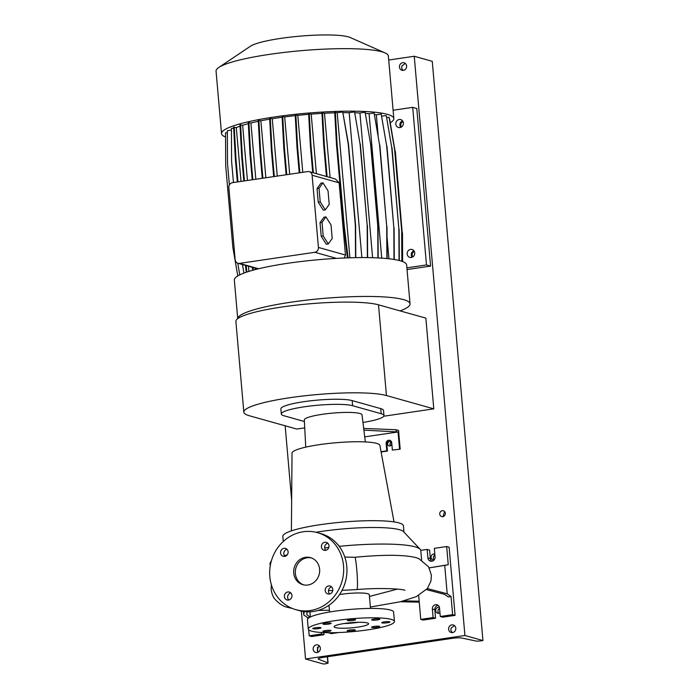 <?xml version="1.0" encoding="UTF-8"?>
<svg xmlns="http://www.w3.org/2000/svg" width="699" height="699" viewBox="0 0 699 699"><rect width="100%" height="100%" fill="white"/><g stroke="black" fill="none" stroke-linecap="round" stroke-linejoin="round"><path stroke-width="1.05" d="M305.463 557.321A14.05 12.923 -74.3 0 0 293.737 570.358A14.05 12.923 -74.3 0 0 302.877 584.696A14.05 12.923 -74.3 0 0 307.883 585.002A14.05 12.923 -74.3 0 0 319.618 571.974A14.05 12.923 -74.3 0 0 310.478 557.636A14.05 12.923 -74.3 0 0 305.463 557.321M311.291 557.898A14.05 12.923 -74.3 0 0 307.106 557.785A14.05 12.923 -74.3 0 0 295.424 570.358A14.05 12.923 -74.3 0 0 303.698 584.897M374.227 619.069A4.107 0.612 175 0 0 371.693 619.864A4.107 0.612 175 0 0 377.346 619.943A4.107 0.612 175 0 0 379.88 619.148A4.107 0.612 175 0 0 374.227 619.069M384.258 621.883A4.107 0.612 175 0 0 381.724 622.678A4.107 0.612 175 0 0 387.368 622.765A4.107 0.612 175 0 0 389.911 621.97A4.107 0.612 175 0 0 384.258 621.883M374.105 626.426A4.107 0.612 175 0 0 371.562 627.221A4.107 0.612 175 0 0 377.215 627.3A4.107 0.612 175 0 0 379.749 626.505A4.107 0.612 175 0 0 374.105 626.426M349.71 630.017A4.107 0.612 175 0 0 347.167 630.813A4.107 0.612 175 0 0 352.82 630.891A4.107 0.612 175 0 0 355.354 630.096A4.107 0.612 175 0 0 349.71 630.017M325.367 630.568A4.107 0.612 175 0 0 322.833 631.363A4.107 0.612 175 0 0 328.478 631.442A4.107 0.612 175 0 0 331.011 630.647A4.107 0.612 175 0 0 325.367 630.568M315.336 627.754A4.107 0.612 175 0 0 312.803 628.55A4.107 0.612 175 0 0 318.447 628.628A4.107 0.612 175 0 0 320.981 627.833A4.107 0.612 175 0 0 315.336 627.754M325.489 623.22A4.107 0.612 175 0 0 322.955 624.015A4.107 0.612 175 0 0 328.609 624.093A4.107 0.612 175 0 0 331.143 623.298A4.107 0.612 175 0 0 325.489 623.22M347.656 620.616A4.107 0.612 175 0 0 352.261 620.59A4.107 0.612 175 0 0 355.538 619.698A4.107 0.612 175 0 0 355.232 619.497A4.107 0.612 175 0 0 350.627 619.524A4.107 0.612 175 0 0 347.351 620.415A4.107 0.612 175 0 0 347.656 620.616M283.986 548.296A4.107 3.775 -74.3 0 0 283.226 556.299A4.107 3.775 -74.3 0 0 288.119 552.577A4.107 3.775 -74.3 0 0 283.986 548.296M286.966 549.274A4.107 3.775 -74.3 0 0 284.982 556.334M287.805 591.966A4.107 3.775 -74.3 0 0 287.053 599.96A4.107 3.775 -74.3 0 0 291.946 596.247A4.107 3.775 -74.3 0 0 287.805 591.966M290.793 592.935A4.107 3.775 -74.3 0 0 288.809 600.004M328.661 585.937A4.107 3.775 -74.3 0 0 327.901 593.94A4.107 3.775 -74.3 0 0 332.794 590.218A4.107 3.775 -74.3 0 0 328.661 585.937M331.641 586.915A4.107 3.775 -74.3 0 0 329.657 593.975M324.834 542.275A4.107 3.775 -74.3 0 0 324.083 550.27A4.107 3.775 -74.3 0 0 328.976 546.557A4.107 3.775 -74.3 0 0 324.834 542.275M327.822 543.245A4.107 3.775 -74.3 0 0 325.839 550.305M344.817 557.103L355.136 557.252C383.83 554.543 404.153 554.674 416.088 557.645L418.946 558.658M369.448 596.448L397.416 589.117M421.611 560.048L420.772 550.515A75.667 11.315 175 0 0 420.134 549.239A75.667 11.315 175 0 0 339.181 546.33M328.792 547.457A75.667 11.315 175 0 0 324.703 547.964M403.97 532.14L403.428 525.858A60.533 9.052 175 0 0 320.186 524.687A60.533 9.052 175 0 0 282.815 536.413L283.261 541.498M420.134 549.239L403.506 531.651A60.533 9.052 175 0 0 320.78 531.502A60.533 9.052 175 0 0 315.931 532.262M394.018 521.908L379.889 445.42A44.107 6.597 175 0 0 319.26 444.669A44.107 6.597 175 0 0 292.025 453.109L291.396 530.882M365.35 441.925L362.021 414.874A28.956 4.334 175 0 0 322.195 414.332A28.956 4.334 175 0 0 304.318 419.916L305.734 447.142M370.496 608.427L369.299 594.718A20.542 3.076 175 0 0 341.06 594.325A20.542 3.076 175 0 0 339.548 594.561M394.428 621.49L393.607 612.123A43.242 6.466 175 0 0 334.157 611.284A43.242 6.466 175 0 0 307.455 619.655L308.276 629.03A43.242 6.466 175 0 0 367.735 629.86A43.242 6.466 175 0 0 394.428 621.49A43.242 6.466 175 0 0 334.97 620.66A43.242 6.466 175 0 0 308.276 629.03M344.799 623.421A17.292 2.586 175 0 0 334.122 626.767A17.292 2.586 175 0 0 357.905 627.099A17.292 2.586 175 0 0 368.583 623.753A17.292 2.586 175 0 0 344.799 623.421M343.978 623.543A17.292 2.586 175 0 0 357.495 622.416A17.292 2.586 175 0 0 358.325 622.285M418.666 595.531L420.754 619.375L423.21 620.065L435.564 618.248L434.822 609.729A3.888 3.574 105.7 0 1 438.159 605.351M420.754 619.375L433.109 617.558L432.358 609.039A3.888 3.574 105.7 0 1 436.997 604.766A3.888 3.574 105.7 0 1 439.531 607.981L440.283 616.501L452.629 614.674L451.038 596.518L447.203 593.792L444.721 565.351L429.221 567.903M381.104 451.991L387.438 451.056L386.809 443.821A3.023 2.779 105.7 0 1 390.077 440.422M363.69 428.417L396.097 429.745L398.552 430.435L400.186 449.177L392.366 450.051L391.728 442.808A3.023 2.779 -74.3 0 0 388.679 440.239A3.023 2.779 -74.3 0 0 386.154 443.629L386.783 450.872L381.051 451.72M295.86 609.668L299.137 610.594A40 36.767 -74.3 0 0 313.397 611.476A40 36.767 -74.3 0 0 346.774 574.386A40 36.767 -74.3 0 0 320.771 533.582L317.495 532.655A40 36.767 -74.3 0 0 303.226 531.764A40 36.767 -74.3 0 0 269.849 568.864A40 36.767 -74.3 0 0 295.86 609.668A40 36.767 -74.3 0 0 310.12 610.559A40 36.767 -74.3 0 0 343.497 573.46A40 36.767 -74.3 0 0 317.495 532.655M387.438 451.056L386.783 450.872M392.366 450.051L400.186 449.177M399.531 448.994L398.046 431.956L363.899 430.13M396.097 429.745L396.246 431.449M398.046 431.956L364.729 436.866M429.195 567.85L448.26 564.696L446.67 546.531L434.315 548.357L435.058 556.876A3.888 3.574 105.7 0 1 430.427 561.148A3.888 3.574 105.7 0 1 427.893 557.933L427.141 549.414L420.754 550.358M426.504 589.606L444.686 594.386L448.251 596.929L451.038 596.518M431.72 561.245A3.888 3.574 105.7 0 1 430.348 558.623L429.605 550.104L427.141 549.414M440.283 616.501L442.738 617.191L455.084 615.365L449.125 547.221L446.67 546.531M452.629 614.674L455.084 615.365M448.26 564.696L444.721 565.351M433.109 617.558L435.564 618.248M400.387 601.743L419.251 602.162M419.164 601.219L403.83 600.869M447.203 593.792L427.36 588.567M310.373 616.972L309.919 611.817M310.155 617.077L306.826 614.718L307.123 611.835M308.67 629.782L309.194 635.828L311.658 636.518L324.004 634.701L323.82 632.604M328.696 632.717L331.177 633.644L338.569 632.551M309.194 635.828L321.549 634.01L321.418 632.481M321.549 634.01L324.004 634.701M304.117 611.59L303.777 614.937L307.604 617.663L307.709 618.842M303.777 614.937L303.471 611.503M328.722 632.953L330.269 632.717M309.587 617.374L307.604 617.663M287.228 554.866A75.667 11.315 175 0 0 284.432 555.644M271.221 561.428A75.667 11.315 175 0 0 270.417 562.337A75.667 11.315 175 0 0 270.015 563.709L270.216 566.033M291.125 607.955A17.292 15.911 105.7 0 1 290.251 607.877A17.292 15.911 105.7 0 1 288.652 607.597A17.292 15.911 105.7 0 1 287.962 607.422A17.292 15.911 105.7 0 1 287.953 607.422A17.292 15.911 105.7 0 1 287.21 607.195M243.829 412.139L235.895 321.418A74.374 11.123 175 0 1 295.153 305.271A74.374 11.123 175 0 1 378.509 304.834L425.857 318.132L433.791 408.845L386.451 395.547A74.374 11.123 175 0 0 303.086 395.983A74.374 11.123 175 0 0 243.829 412.139A74.374 11.123 175 0 0 249.394 415.756L296.734 429.055L304.729 427.875M383.768 416.228L433.791 408.845M383.969 415.547L383.524 410.435A37.187 5.557 175 0 0 380.745 408.627L352.182 400.606A37.187 5.557 175 0 0 310.505 400.824A37.187 5.557 175 0 0 280.876 408.898L281.321 414.009A37.187 5.557 -5 0 1 310.95 405.936A37.187 5.557 -5 0 1 352.628 405.717L381.191 413.738A37.187 5.557 -5 0 1 383.969 415.547A37.187 5.557 -5 0 1 362.947 422.449M304.406 421.523L284.1 415.818A37.187 5.557 -5 0 1 281.321 414.009M225.55 137.039A86.475 12.932 -5 0 1 221.531 133.631L216.061 71.106A86.475 12.932 -5 0 1 218.778 67.471L250.425 46.239A51.883 7.759 -5 0 1 296.926 36.435A51.883 7.759 -5 0 1 348.303 36.846A51.883 7.759 -5 0 1 350.199 37.51L385.062 52.923A86.475 12.932 -5 0 1 388.364 56.034L393.834 118.559A86.475 12.932 -5 0 1 390.409 122.648M218.778 67.471A86.475 12.932 -5 0 1 296.271 51.132A86.475 12.932 -5 0 1 381.899 51.822A86.475 12.932 -5 0 1 385.062 52.923M221.531 133.631A86.475 12.932 -5 0 1 290.435 114.854A86.475 12.932 -5 0 1 387.368 114.348A86.475 12.932 -5 0 1 393.834 118.559M237.739 318.639A86.475 12.932 -5 0 1 307.508 300.028A86.475 12.932 -5 0 1 403.576 299.618A86.475 12.932 -5 0 1 410.042 303.829A86.475 12.932 -5 0 1 400.116 310.898M237.721 318.648L234.34 280.037A86.475 12.932 -5 0 1 258.621 268.757A86.475 12.932 -5 0 1 336.499 258.377A86.475 12.932 -5 0 1 400.178 260.753A86.475 12.932 -5 0 1 406.643 264.965L410.042 303.829M413.922 250.74A4.107 3.775 -74.3 0 0 412.078 257.276M411.309 257.477A4.107 3.775 105.7 0 1 407.168 253.195A4.107 3.775 105.7 0 1 412.061 249.482A4.107 3.775 105.7 0 1 411.309 257.477M402.554 120.84A4.107 3.775 -74.3 0 0 400.719 127.375M399.942 127.576A4.107 3.775 105.7 0 1 395.809 123.295A4.107 3.775 105.7 0 1 400.702 119.573A4.107 3.775 105.7 0 1 399.942 127.576M407.045 269.569L430.584 266.101L416.796 108.511L412.698 107.358L426.486 264.947L406.897 267.839M412.698 107.358L393.109 110.25M430.584 266.101L426.486 264.947M325.926 216.908L323.934 217.206L320.02 222.701L321.199 236.227L326.302 244.257L328.294 243.96L332.2 238.464L331.02 224.938L325.926 216.908L322.012 222.404L320.02 222.701M322.012 222.404L323.191 235.93L321.199 236.227M323.191 235.93L328.294 243.96M309.299 171.674A4.325 3.976 -74.3 0 0 307.752 171.578L232.452 182.684A4.325 3.976 -74.3 0 0 228.844 187.533L235.161 259.722A4.325 3.976 -74.3 0 0 239.512 263.392L314.821 252.287A4.325 3.976 -74.3 0 0 318.429 247.437L312.112 175.248A4.325 3.976 -74.3 0 0 309.299 171.674L335.476 179.031L339.146 182.841L345.463 255.039L344.266 257.992M318.22 202.151L323.314 210.181L325.306 209.883L329.22 204.388L328.041 190.862L322.947 182.841L320.955 183.129L317.04 188.625L318.22 202.151L320.212 201.862L325.306 209.883M330.103 177.52L324.476 113.255A77.834 11.638 -5 0 1 334.76 112.836M265.856 177.756L260.876 120.787A77.834 11.638 -5 0 1 269.692 119.162M365.56 113.378A77.834 11.638 -5 0 1 369.081 113.71L381.715 258.132M277.267 176.078L272.252 118.734A77.834 11.638 -5 0 1 282.134 117.257M343.095 112.679A77.834 11.638 -5 0 1 349.185 112.679L361.864 257.582M241.015 181.417L236.306 127.637A77.834 11.638 -5 0 1 240.045 126.17M248.433 266.232L248.888 271.404M247.455 180.473L242.632 125.304A77.834 11.638 -5 0 1 248.328 123.653M255.126 268.11L255.257 269.604M302.772 172.312L297.791 115.361A77.834 11.638 -5 0 1 308.67 114.33M354.961 112.792A77.834 11.638 -5 0 1 359.941 113.002L372.602 257.713M374.594 114.47A77.834 11.638 -5 0 1 376.342 114.793L378.107 134.933M387.036 237.022L388.941 258.77M289.692 174.243L284.676 116.908A77.834 11.638 -5 0 1 295.258 115.632M255.825 179.241L250.906 122.998A77.834 11.638 -5 0 1 258.307 121.311M316.402 173.667L311.195 114.129A77.834 11.638 -5 0 1 321.977 113.395M227.35 132.618L225.532 132.889L225.707 165.733L232.837 247.228L237.765 275.948M231.43 130.128L227.341 130.722L227.524 163.575L229.386 184.903M233.676 128.118L231.421 128.45L231.596 161.294L233.457 182.535M236.306 127.637L233.623 127.148L235.371 159.302L237.354 181.958M242.632 125.304L239.975 124.824L241.723 156.969L243.82 181.006M250.906 122.998L248.267 122.526L250.015 154.671L252.208 179.774M260.876 120.787L258.254 120.315L260.002 152.469L262.265 178.289M272.252 118.734L269.648 118.271L271.395 150.425L273.685 176.602M284.676 116.908L282.09 116.453L283.838 148.599L286.127 174.767M297.791 115.361L295.223 114.907L296.97 147.052L299.224 172.836M311.195 114.129L308.635 113.675L310.382 145.829L312.733 172.636M324.476 113.255L321.942 112.81L323.689 144.964L326.45 176.498M349.893 257.791L337.206 112.757L335.363 112.242L334.734 112.329L336.481 144.483L343.611 225.978L347.438 257.87M337.206 112.757L342.728 111.945L348.224 144.003L355.354 225.506L355.538 257.651M355.791 257.643L355.608 225.576L348.478 144.081L342.728 111.945M349.185 112.679L354.559 111.884L360.055 143.95L367.185 225.445L367.368 257.599M360.055 143.95L354.559 111.884M359.941 113.002L365.123 112.233L370.619 144.3L377.748 225.794L377.923 257.914M370.619 144.3L365.123 112.233M369.081 113.71L374.096 112.976L379.592 145.034L386.722 226.528L386.897 258.551M379.592 145.034L374.096 112.976M376.342 114.793L381.208 114.077L386.704 146.143L393.834 227.638L394.009 259.451M386.704 146.143L381.208 114.077M381.811 116.174L386.25 115.527L391.746 147.585L398.876 229.08L399.05 260.456M391.746 147.585L386.25 115.527M386.844 117.589L389.072 117.257L394.568 149.324L401.698 230.819L401.864 261.277M394.568 149.324L389.072 117.257M394.9 150.25L389.658 119.258M322.947 182.841L319.032 188.337L317.04 188.625M319.032 188.337L320.212 201.862M309.264 113.588L311.011 145.733L313.379 172.819M311.011 145.733L310.382 145.829M248.888 122.43L250.635 154.584L252.837 179.678M250.635 154.584L250.015 154.671M282.719 116.357L284.467 148.503L286.756 174.68M284.467 148.503L283.838 148.599M295.843 114.811L297.591 146.956L299.845 172.749M297.591 146.956L296.97 147.052M270.268 118.183L272.016 150.329L274.305 176.515M272.016 150.329L271.395 150.425M258.883 120.228L260.631 152.373L262.885 178.193M260.631 152.373L260.002 152.469M322.571 112.722L324.319 144.868L327.097 176.672M324.319 144.868L323.689 144.964M237.765 263.235L239.757 274.873M386.958 146.213L393.834 227.638M394.087 227.708L394.271 259.486M379.845 145.104L386.722 226.528M386.975 226.607L387.159 258.578M395.075 151.299L402.205 232.793L402.362 261.461M395.337 151.368L402.205 232.793M402.467 232.872L402.624 261.557M360.317 144.02L367.185 225.445M367.447 225.515L367.622 257.608M391.999 147.655L398.876 229.08M399.129 229.158L399.304 260.517M240.596 124.737L242.343 156.882L241.723 156.969M242.343 156.882L244.449 180.919M252.313 267.324L252.671 270.295M252.968 267.507L253.283 270.129M234.252 127.061L236 159.206L237.983 181.871M246.118 265.585L246.887 272.051M245.454 265.402L246.275 272.252M236 159.206L235.371 159.302M242.457 264.554L243.925 273.099M335.363 112.242L337.11 144.387L336.481 144.483M337.11 144.387L344.24 225.882L343.611 225.978M344.24 225.882L348.076 257.844M394.821 149.394L401.698 230.819M401.951 230.888L402.117 261.374M370.872 144.37L377.748 225.794M378.002 225.864L378.185 257.931M442.301 510.698A3.023 2.779 -74.3 0 0 441.742 516.596A3.023 2.779 -74.3 0 0 445.342 513.852A3.023 2.779 -74.3 0 0 442.301 510.698M443 516.631L444.573 511.502M414.411 251.579A3.137 2.883 -74.3 0 0 412.934 256.821M414.498 254.733A3.137 2.883 105.7 0 1 414.656 254.165M403.043 121.67A3.137 2.883 -74.3 0 0 401.576 126.921M403.131 124.833A3.137 2.883 105.7 0 1 403.297 124.265M434.822 554.167A3.023 2.779 -74.3 0 0 431.056 556.85A3.023 2.779 -74.3 0 0 434.018 560.021M434.14 559.873A3.023 2.779 105.7 0 1 434.9 555.032M439.435 607.387A3.023 2.779 -74.3 0 0 435.713 610.087A3.023 2.779 -74.3 0 0 439.951 612.77M438.902 613.224A3.023 2.779 105.7 0 1 439.557 608.27M389.448 441.698A2.158 1.983 -74.3 0 0 389.046 445.91A2.158 1.983 -74.3 0 0 391.623 443.952A2.158 1.983 -74.3 0 0 389.448 441.698M390.313 445.822A2.158 1.983 105.7 0 1 391.248 442.484M319.015 645.605L317.329 649.651L317.704 652.394M316.42 644.871A3.888 3.574 -74.3 0 0 315.703 652.455A3.888 3.574 -74.3 0 0 320.343 648.934A3.888 3.574 -74.3 0 0 316.42 644.871M454.481 625.631L451.204 628.008A3.888 3.574 -74.3 0 0 451.519 631.669L452.384 632.586M451.886 624.897A3.888 3.574 -74.3 0 0 451.17 632.481A3.888 3.574 -74.3 0 0 455.8 628.96A3.888 3.574 -74.3 0 0 451.886 624.897M405.289 63.434L402.021 65.82A3.888 3.574 -74.3 0 0 402.336 69.481L403.201 70.389M402.703 62.709A3.888 3.574 -74.3 0 0 401.986 70.284A3.888 3.574 -74.3 0 0 406.617 66.763A3.888 3.574 -74.3 0 0 402.703 62.709M452.104 638.362A7.785 1.162 -5 0 1 461.969 638.065L475.905 641.009A3.888 0.585 175 0 0 480.833 640.861L482.939 640.546L464.922 635.487L305.55 658.991L323.567 664.05L325.664 663.744A3.888 0.585 175 0 0 328.067 662.984A3.888 0.585 175 0 0 327.883 662.835L318.508 659.218A7.785 1.162 -5 0 1 318.141 658.912A7.785 1.162 -5 0 1 322.947 657.409L452.104 638.362M285.148 425.805L291.64 500.056M301.365 611.136L305.55 658.991M482.939 640.546L432.262 61.32L414.245 56.261L464.922 635.487M414.245 56.261L388.714 60.027M342.038 590.375L356.839 589.554A17.292 1.442 -94.3 0 0 356.778 569.615A17.292 1.442 -94.3 0 0 355.136 557.252M386.154 443.629L386.809 443.821M427.893 557.933L430.348 558.623M432.358 609.039L434.822 609.729M378.509 304.834L386.451 395.547M352.628 405.717L352.182 400.606M381.191 413.738L380.745 408.627M312.112 175.248L339.146 182.841M318.429 247.437L345.463 255.039M314.821 252.287L336.499 258.377M239.512 263.392L258.621 268.757M317.46 647.23L317.905 652.316M318.447 658.545L318.508 659.218M327.35 656.754L327.883 662.835M328.521 590.55L332.75 590.568M404.913 590.271L404.738 590.218C400.754 588.724 378.535 587.702 356.839 589.554M287.997 607.431L292.234 608.427M318.29 610.402L329.421 610.262M370.374 607.02L400.274 601.769L416.263 596.684L427.395 588.532L430.977 580.991L431.379 575.094L428.609 566.845L418.745 558.571M287.953 607.422C283.768 606.697 279.495 604.05 275.144 599.462C273.152 597.278 271.824 593.958 271.151 589.484L271.352 584.714M328.984 605.264L329.579 612.009M271.369 560.895L270.417 562.337M237.975 263.296L257.983 268.914M327.525 656.728L328.067 662.984"/></g></svg>
